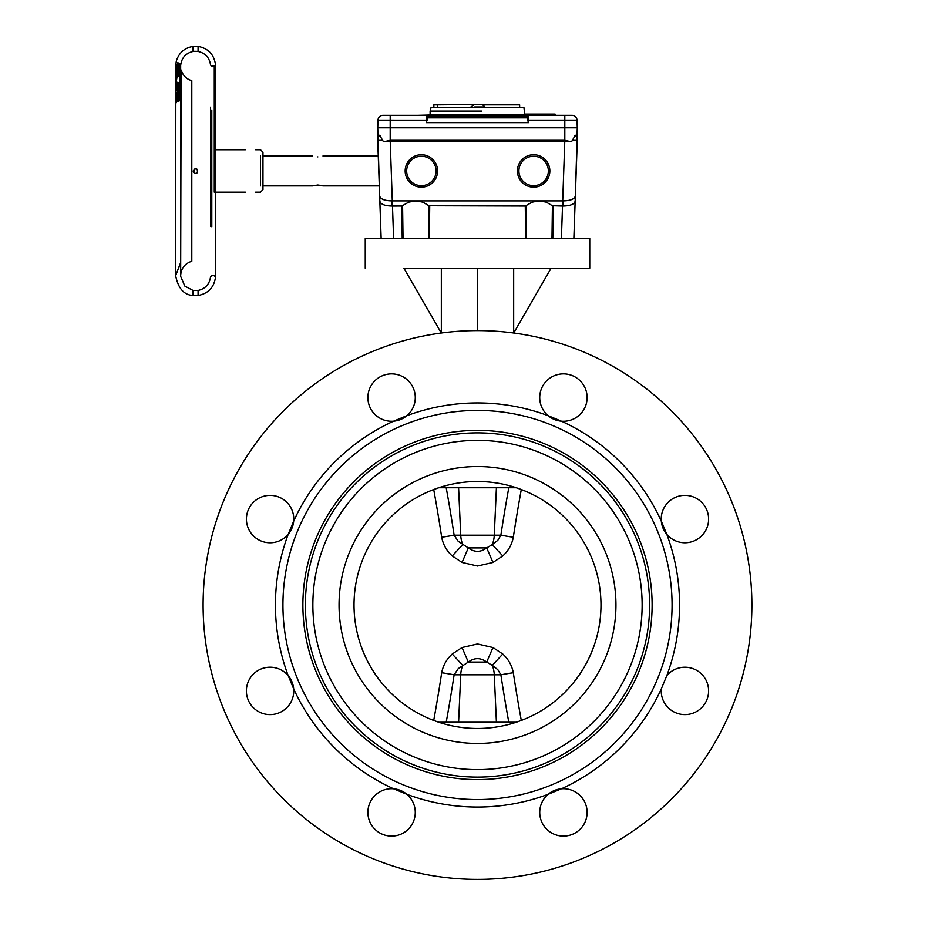 <?xml version="1.0" encoding="UTF-8"?>
<svg xmlns="http://www.w3.org/2000/svg" width="925" height="925" viewBox="0 0 925 925"><rect width="100%" height="100%" fill="white"/><g stroke="black" fill="none" stroke-linecap="round" stroke-linejoin="round"><path stroke-width="1.39" d="M260.48 185.913L260.48 155.978M245.379 192.157L214.288 192.157L214.288 66.184L214.288 149.746L245.379 149.746M191.799 255.994L191.799 261.255C184.815 263.556 181.103 268.377 180.653 275.719L180.664 65.525C181.508 57.928 185.648 53.222 193.082 51.43L193.082 46.389C184.48 47.903 178.883 52.829 176.305 61.177C175.137 70.231 175.866 60.981 175.657 71.93L176.155 66.762L177.704 63.258L176.802 66.762A20.454 20.096 179.5 0 0 176.351 68.196A337.278 142.045 174.2 0 1 176.398 67.248L175.657 72.786C176.236 63.756 177.334 65.039 177.403 65.062L180.028 65.062L180.028 64.149L180.028 66.288L177.912 66.242L177.612 65.201A220.798 93.182 -3.6 0 0 177.554 66.114A19.992 18.13 -179.9 0 0 175.912 70.924A619.762 257.728 -11.4 0 0 175.9 72.185A19.968 18.095 0 0 1 177.508 67.375A237.309 100.097 -4 0 0 177.484 68.277A19.957 18.084 180 0 0 175.657 75.827A19.957 18.084 180 0 1 175.669 75.399A19.968 18.107 0 0 1 175.657 74.96A19.968 18.107 0 0 0 175.669 75.399L175.657 75.838A19.957 18.084 180 0 0 175.657 75.966M180.028 67.444L177.496 67.444M176.987 66.403L177.346 65.166M177.554 69.34A19.332 17.517 -0 0 1 177.808 68.774L180.028 68.438L180.028 69.606L177.785 69.606M177.311 73.387L177.612 72.636M177.739 72.347L177.542 70.601A222.613 93.899 -3.7 0 0 177.6 71.502L175.681 79.943M176.536 73.977A19.344 17.529 0 0 1 177.797 69.988L180.028 69.988L180.028 72.046L178.143 72.046M180.028 72.046L180.028 73.318L180.028 71.664L178.12 71.664M175.831 68.785L175.657 77.006L177.484 68.543A237.459 100.154 -4 0 0 177.496 69.444L176.028 73.572L175.704 78.151M177.646 72.069L177.542 70.601L176.224 74L175.657 79.273L177.554 71.56M176.721 73.711L177.311 73.318A286.103 120.909 -0 0 0 177.38 74.486L176.779 74.624A280.83 118.273 175.3 0 1 176.721 73.711A20.026 18.153 -0 0 1 177.612 71.699L177.982 74.648A20.177 18.257 179.9 0 0 176.976 76.659L175.727 83.134M180.028 85.297L180.028 73.318L178.248 73.318M175.681 83.666L175.657 84.418A19.957 16.361 0 0 1 176.213 80.602L176.213 88.8A19.957 14.846 0 0 1 178.49 84.649L175.727 103.195M175.657 79.145A20.049 18.153 -0.1 0 0 175.657 79.261L177.461 69.502M180.028 99.414L180.028 89.933L180.028 99.414L178.779 101.461L177.057 101.461L178.779 88.372L179.797 88.546L180.028 92.546L180.028 84.314L180.028 92.546L178.259 90.777M177.438 96.373A18.708 13.91 180 0 0 177.6 96.836L178.779 96.801L178.883 87.528A69.271 36.884 -70.8 0 0 178.779 88.372L178.779 101.461L178.779 96.801L180.028 96.246M180.028 93.471L178.779 93.552L180.028 93.471L180.028 85.343L180.028 93.471L177.785 93.552M178.883 87.528L179.797 88.546M312.731 185.913C316.142 184.942 319.553 184.942 322.964 185.913L317.853 185.012L312.731 185.913L262.966 185.913L262.966 189.66L262.966 152.243L262.966 155.978L312.731 155.978M193.128 170.952C193.787 173.426 195.221 174.004 197.407 172.686C197.603 168.096 196.181 167.517 193.128 170.952C196.181 167.517 197.615 168.096 197.407 172.686C195.21 173.992 193.787 173.414 193.128 170.952M180.028 72.508L178.178 72.508L177.612 71.699M180.028 74.497L178.386 74.497M177.831 74.867L177.808 76.012A19.564 17.725 -0 0 1 178.236 75.156L178.178 72.508M180.653 262.515L175.657 275.719C178.201 288.415 184.006 295.017 193.082 295.514L198.077 295.526L193.082 295.514L193.082 290.473L198.077 290.485L193.082 290.473L184.827 286.091L180.664 276.378L181.15 70.023C182.988 75.619 186.538 79.168 191.799 80.648L191.799 86.962M177.531 76.035L176.976 76.659L177.531 76.035M177.415 74.89L176.848 75.515L177.415 74.89M180.028 76.012L177.808 76.012M180.028 74.867L178.433 74.867M175.657 80.452L176.779 74.624M175.669 73.607L175.657 74.96A19.968 18.107 0 0 1 175.681 74.185A1654.05 606.488 147.7 0 1 175.681 72.925A20.015 18.153 -179.9 0 0 175.657 73.815A20.015 18.153 -179.9 0 0 175.669 74.382M197.36 46.319C189.856 46.377 195.21 46.215 198.077 46.377L197.36 46.319C189.856 46.377 195.21 46.215 198.077 46.377L198.077 51.418C195.198 51.187 189.868 51.418 197.372 51.326L198.077 51.418C195.198 51.187 189.868 51.418 197.372 51.326M175.669 79.793L176.906 75.364M177.843 63.004A181.057 76.555 -2.8 0 1 177.924 62.461L178.375 63.952L177.785 63.386M175.669 76.417L175.657 78.035A19.992 18.107 -0.1 0 0 175.657 78.139L176.317 72.127L175.681 72.925M175.819 100.767L176.189 96.038M177.057 101.461L175.715 103.438L175.796 101.172M176.213 95.714A19.957 14.846 0 0 1 175.762 93.749L176.918 93.552M175.669 81.146L175.762 86.037A19.957 16.361 0 0 1 175.657 84.418L175.657 275.719L175.819 100.813M175.657 74.948L177.912 66.242M177.508 65.062L178.271 64.149L180.028 64.149L178.433 63.559M180.028 63.952L178.375 63.952M180.028 68.438L180.028 66.288M177.496 67.433A19.379 17.563 -0 0 1 177.866 66.612L178.155 66.288M178.062 68.438L177.508 67.375L177.82 68.392M180.028 66.877L177.739 66.877M177.403 66.877C178.664 63.663 178.537 63.409 177.045 66.126L177.126 65.883M175.715 103.438L178.155 85.482L178.779 87.517L178.19 85.643M178.779 85.643L180.028 85.343L178.779 85.643L178.779 82.579L177.427 82.579A1.249 1.018 180 0 1 177.172 82.556L176.178 80.903L176.178 89.205L177.172 90.754M176.918 85.643L175.762 86.06M177.6 96.836L177.045 97.692M178.779 87.517L178.779 82.579L180.028 84.314M178.19 63.513L177.924 62.461M176.282 77.735L175.657 78.035M176.432 73.087L175.9 72.185L176.432 73.087M176.444 71.317L175.912 70.924L176.444 71.317L175.912 70.924L177.866 66.612M176.895 66.739L176.374 68.103M176.987 67.062L176.398 67.248M176.964 67.456L176.351 68.196L176.964 67.456M384.58 141.513L570.413 141.513M387.101 141.513L384.95 141.513L390.188 140.311L564.805 140.311L570.043 141.513L567.892 141.513M570.043 141.513L571.662 141.513L575.304 135.281L577.015 135.281L577.281 127.8L377.712 127.8L377.978 135.281L379.585 135.281L379.585 136.033M377.978 135.281L379.689 135.281L383.332 141.513L384.95 141.513M551.982 238.303L552.41 205.755L562.816 206.055L562.99 200.887C570.401 200.76 574.518 199.118 575.338 195.973L575.153 201.141C574.332 204.286 570.216 205.928 562.816 206.055M428.506 238.303L428.934 205.755L525.273 206.044L532.21 202.136L539.229 200.875L546.259 202.136L552.41 205.755M526.059 205.755L526.487 238.303M544.848 114.076L544.848 115.324M552.583 114.076L552.583 115.324M548.71 115.324L548.71 114.076L555.069 114.076L555.069 115.324M548.71 114.076L542.351 114.076L542.351 115.324L537.367 115.324L545.126 115.324M544.224 114.076L544.224 115.324L564.805 115.324L435.953 115.324A1.249 0.671 90 0 0 435.282 116.573L435.282 117.822M553.208 114.076L553.208 115.324M524.891 114.076L542.351 114.076M523.827 114.827L525.527 115.324L525.527 114.076M525.851 114.076L525.851 115.324L526.88 115.324L526.88 114.076M527.042 114.076L527.042 115.324L537.367 115.324M527.389 114.076L527.389 115.324M417.626 115.324L436.334 114.827M412.642 115.324L382.973 115.324A4.983 4.983 0 0 0 377.99 120.134L377.712 127.8M575.408 136.033L575.304 135.281M575.662 135.281L577.015 135.281M317.853 156.88C324.444 155.897 324.444 155.897 317.853 156.88C324.444 155.897 324.444 155.897 317.853 156.88C311.251 155.897 311.251 155.897 317.853 156.88C311.251 155.897 311.251 155.897 317.853 156.88M413.267 156.903A16.211 16.211 0 0 0 413.267 184.988A16.211 16.211 0 0 0 437.583 170.952A16.211 16.211 0 0 0 413.267 156.903M414.007 158.21A14.719 14.719 0 0 1 434.114 163.586A14.719 14.719 0 0 1 428.726 183.693A14.719 14.719 0 0 1 408.63 178.305A14.719 14.719 0 0 1 414.007 158.21M527.389 117.822L427.604 117.822L426.356 122.632L528.637 122.632L527.528 120.157L527.389 116.573A1.249 1.249 0 0 1 528.637 115.324A1.249 1.249 0 0 0 527.389 116.573L527.389 119.256M382.383 140.346L377.712 140.346L377.874 136.033L379.655 195.973C380.476 199.118 384.592 200.76 392.003 200.887L562.99 200.887M574.598 136.033L577.131 136.033L577.281 140.346L572.298 140.346M380.395 136.033L377.874 136.033M382.696 140.346L377.712 140.346L381.135 238.303L573.858 238.303L575.153 201.141M575.338 195.973L577.131 136.033M573.858 238.303L589.745 238.303L573.858 238.303L577.281 140.346M518.659 114.827L431.536 115.324M525.516 184.988A16.211 16.211 0 0 0 549.843 170.952A16.211 16.211 0 0 0 525.516 156.903A16.211 16.211 0 0 0 525.516 184.988M526.267 183.693A14.719 14.719 0 0 1 520.879 163.586A14.719 14.719 0 0 1 540.986 158.21A14.719 14.719 0 0 1 546.374 178.305A14.719 14.719 0 0 1 526.267 183.693M392.003 200.887L392.188 206.055L401.797 206.044L408.734 202.136L415.764 200.875L422.783 202.136L428.934 205.755M427.604 117.822L427.604 116.573A1.249 1.249 0 0 0 426.356 115.324L435.953 115.324M577.281 127.8L577.015 120.134A4.983 4.983 0 0 0 572.02 115.324L564.805 115.324L564.805 140.311M427.604 119.256L427.604 116.573A1.249 1.249 0 0 0 426.356 115.324L390.188 115.324L390.188 140.311M381.135 238.303L365.248 238.303L381.135 238.303L379.655 195.973M392.188 206.055C384.777 205.928 380.661 204.286 379.84 201.141M402.583 205.755L403.022 238.303M523.527 114.827L430.102 114.827L430.102 111.081L473.137 111.081M481.867 111.081L430.102 111.081L431.108 107.335L433.848 107.335L433.848 104.849L437.49 104.849L433.848 104.849M482.399 104.849L519.642 104.849L519.642 107.335L523.885 107.335L431.108 107.335M437.49 107.335L437.49 104.849L480.618 104.467A4.44 4.44 0 0 1 484.608 106.965L474.618 106.965M480.376 106.965L484.608 107.335M502.772 654.033C508.38 659.143 511.883 665.376 513.306 672.729A1272.164 972.163 83.8 0 0 521.295 720.448L516.243 722.24L438.751 722.24L433.709 720.448A1272.164 972.163 -83.8 0 0 441.688 672.729C443.11 665.364 446.625 659.132 452.233 654.033L462.049 647.546L477.497 643.973L492.956 647.546L502.772 654.033L492.25 665.353L486.7 662.08C480.549 657.525 474.409 657.525 468.293 662.08L458.268 668.59L454.129 674.799A1284.825 981.841 96.2 0 1 446.197 722.24M446.197 487.752A1284.825 981.841 83.8 0 1 454.129 535.193L458.21 541.333L468.293 547.912C474.444 552.468 480.584 552.468 486.7 547.912L492.25 544.628L502.772 555.96L492.956 562.446L477.497 566.019L462.049 562.446L452.233 555.96C446.625 550.849 443.11 544.605 441.688 537.252A1272.164 972.163 -96.2 0 0 433.709 489.545L438.751 487.752L516.243 487.752L521.295 489.545A1272.164 972.163 96.2 0 0 513.306 537.252C511.883 544.617 508.368 550.849 502.772 555.96M666.809 675.62A202.055 202.055 0 0 0 666.809 534.373L661.294 521.076A23.703 23.703 0 0 1 691.692 496.367A23.703 23.703 0 0 1 704.734 532.06A23.703 23.703 0 0 1 661.294 521.076A202.055 202.055 0 0 0 561.417 421.187L548.12 415.683A23.703 23.703 0 0 1 564.077 373.885A23.703 23.703 0 0 1 587.074 398.906A23.703 23.703 0 0 1 548.12 415.683A202.055 202.055 0 0 0 406.873 415.683A23.703 23.703 0 0 1 367.884 397.577A23.703 23.703 0 0 1 401.566 376.082A23.703 23.703 0 0 1 406.873 415.683L393.576 421.187A202.055 202.055 0 0 0 293.699 521.076A23.703 23.703 0 0 1 261.937 541.333A23.703 23.703 0 0 1 271.083 495.407A23.703 23.703 0 0 1 293.699 521.076L288.184 534.373A202.055 202.055 0 0 0 288.184 675.62A23.703 23.703 0 0 1 271.083 714.586A23.703 23.703 0 0 1 261.937 668.648A23.703 23.703 0 0 1 288.184 675.62L293.699 688.917A202.055 202.055 0 0 0 393.576 788.794A23.703 23.703 0 0 1 401.566 833.899A23.703 23.703 0 0 1 367.884 812.404A23.703 23.703 0 0 1 393.576 788.794L406.873 794.309A202.055 202.055 0 0 0 548.12 794.309A23.703 23.703 0 0 1 587.074 811.086A23.703 23.703 0 0 1 564.077 836.096A23.703 23.703 0 0 1 548.12 794.309L561.417 788.794A202.055 202.055 0 0 0 661.294 688.917L666.809 675.62A23.703 23.703 0 0 1 704.734 677.933A23.703 23.703 0 0 1 691.692 713.614A23.703 23.703 0 0 1 661.294 688.917M441.294 333L403.913 268.238L589.745 268.238L551.08 268.238L513.699 333M302.88 604.996A174.617 174.617 0 0 0 564.805 756.211A174.617 174.617 0 0 0 564.805 453.77A174.617 174.617 0 0 0 302.88 604.996M672.07 604.996A194.574 194.574 0 0 0 380.21 436.496A194.574 194.574 0 0 0 380.21 773.497A194.574 194.574 0 0 0 672.07 604.996M203.107 604.996A274.401 274.401 0 0 0 614.697 842.629A274.401 274.401 0 0 0 614.697 367.364A274.401 274.401 0 0 0 203.107 604.996M354.021 604.996A123.476 123.476 0 0 0 539.24 711.926A123.476 123.476 0 0 0 539.24 498.055A123.476 123.476 0 0 0 354.021 604.996M312.858 604.996A164.638 164.638 0 0 0 559.822 747.573A164.638 164.638 0 0 0 559.822 462.419A164.638 164.638 0 0 0 312.858 604.996M441.329 332.988L441.329 268.238M477.497 330.595L477.497 268.238M513.664 332.988L513.664 268.238M492.956 647.546L486.7 662.08L468.293 662.08L462.049 647.546M452.233 654.033L462.754 665.353A19.957 12.823 -90 0 0 460.719 674.799L454.129 674.799A19.957 0.717 -171.3 0 0 441.688 672.729M492.956 562.446L486.7 547.912L468.293 547.912L462.049 562.446M441.688 537.252A19.957 0.717 -8.7 0 0 454.129 535.193L460.719 535.193A19.957 12.823 -90 0 0 462.754 544.628L452.233 555.96M458.592 487.752L460.719 535.193L494.274 535.193A19.957 12.823 -90 0 1 492.25 544.628L497.8 540.339L500.864 535.193A19.957 0.717 -171.3 0 0 513.306 537.252M513.306 672.729A19.957 0.717 -8.7 0 0 500.864 674.799L497.812 669.654L492.25 665.353A19.957 12.823 -90 0 1 494.274 674.799L460.719 674.799L458.592 722.24M176.293 81.677L177.091 76.393M176.941 76.324L176.305 81.747M211.79 202.714L211.79 211.316M211.79 226.752L211.79 110.075M210.542 204.171L210.542 210.796M210.542 226.278L210.542 107.15M194.1 172.929L194.1 168.974M191.799 261.255L191.799 80.648M198.077 51.418C205.338 53.107 209.501 57.639 210.542 65.028L211.79 66.184L214.288 66.184L215.537 64.935L215.537 276.968L214.288 275.719L211.79 275.719L210.542 276.876C209.501 284.264 205.338 288.797 198.077 290.485L198.077 295.526C208.298 293.526 214.114 287.374 215.525 277.049L215.525 64.854C214.114 54.529 208.298 48.378 198.077 46.377M177.947 96.801L177.195 99.114M177.427 86.164L177.427 82.579M553.196 206.044L552.792 238.303M564.77 141.456L562.701 200.875M561.394 238.303L562.516 206.044M429.72 206.044L429.316 238.303M392.292 200.875L390.223 141.456M519.052 115.324A1.249 0.671 90 0 1 519.723 116.573L527.389 116.573M519.723 117.822L519.723 116.573L427.604 116.573M393.599 238.303L392.478 206.044M402.213 238.303L401.797 206.044M525.678 238.303L525.273 206.044M427.466 120.157L377.99 120.134M577.015 120.134L528.637 120.134L528.637 122.632M426.356 115.324L426.356 122.632M527.528 120.157L528.637 120.134L528.637 115.324M305.377 604.996A172.119 172.119 0 0 0 563.556 754.06A172.119 172.119 0 0 0 563.556 455.933A172.119 172.119 0 0 0 305.377 604.996M339.047 604.996A138.449 138.449 0 0 0 546.721 724.888A138.449 138.449 0 0 0 546.721 485.093A138.449 138.449 0 0 0 339.047 604.996M496.401 487.752L494.274 535.193L500.864 535.193A1284.825 981.841 -83.8 0 1 508.796 487.752M508.796 722.24A1284.825 981.841 -96.2 0 1 500.864 674.799L494.274 674.799L496.401 722.24M255.612 192.157L260.48 192.157L262.966 189.66M255.612 149.746L260.48 149.746L262.966 152.243M177.531 71.653L177.496 70.982M177.438 69.583L177.427 68.889M177.554 71.988L177.889 74.844M177.033 76.498L177.912 74.728M180.653 79.377L180.028 78.637M175.657 80.602L175.669 78.648M175.669 71.341L175.657 72.774M175.762 86.025L175.762 93.737M175.738 83.343L175.657 81.701M175.889 72.3L175.912 70.971M177.427 68.404L177.438 67.698M177.496 66.23L177.542 65.502M175.657 75.838L177.45 68.334M178.271 64.149L177.727 63.698L176.802 66.75M322.964 185.913L379.308 185.913M322.964 155.978L378.267 155.978M524.891 114.827L523.885 107.335M470.386 107.335L474.375 104.467M589.745 268.238L589.745 238.303M365.248 268.238L365.248 238.303"/></g></svg>
